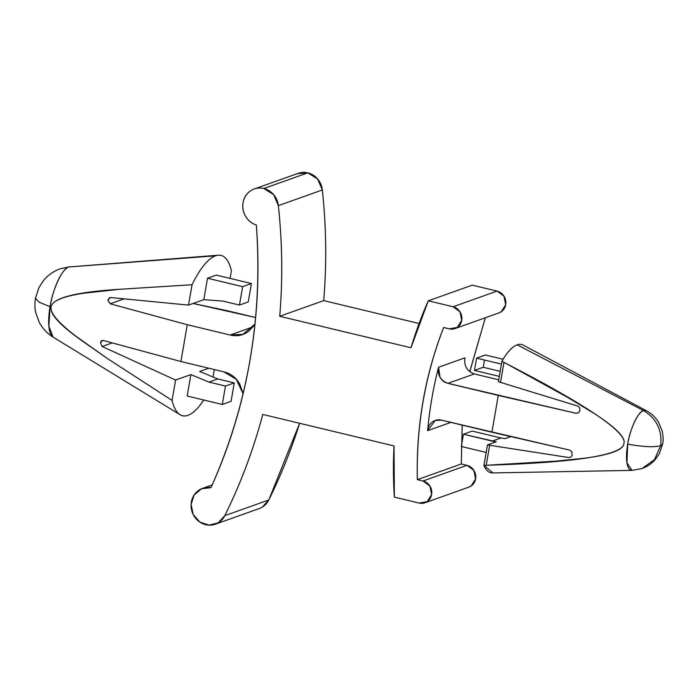 <?xml version="1.0" encoding="UTF-8"?>
<svg xmlns="http://www.w3.org/2000/svg" width="698" height="698" viewBox="0 0 698 698"><rect width="100%" height="100%" fill="white"/><g stroke="black" fill="none" stroke-linecap="round" stroke-linejoin="round"><path stroke-width="1.05" d="M631.402 470.347A30.799 9.693 -76.5 0 1 627.694 444.155C643.224 446.895 654.218 447.409 660.666 445.699C662.297 430.238 656.582 418.53 643.512 410.564C638.461 411.113 629.762 429.584 627.694 444.155A30.799 9.693 -76.5 0 1 643.512 410.564C656.582 418.53 662.297 430.238 660.666 445.699L654.497 459.607L642.038 468.55L654.497 459.607L660.666 445.699L662.646 444.076L660.666 445.699C654.218 447.409 643.224 446.895 627.694 444.155L626.935 462.783L631.978 470.382L492.43 472.939M66.982 296.397L67.601 296.476L66.982 296.397M631.978 470.382L642.038 468.55C647.238 466.648 651.627 463.681 655.195 459.633L659.348 453.656L662.646 444.076C663.414 440.63 663.248 436.259 662.158 430.98L658.746 422.622C655.649 417.456 651.504 413.478 646.304 410.686L643.512 410.564L517.157 344.812A65.961 20.757 103.5 0 0 501.941 361.206L503.973 362.393C582.621 402.886 622.695 429.366 624.195 441.825L623.637 445.036C618.114 455.873 572.299 462.617 486.201 465.269L483.941 465.426A65.961 20.757 103.5 0 0 491.907 472.921M262.282 507.114L268.782 499.977L224.808 515.639A554.875 515.927 70.4 0 0 262.78 414.438L394.03 445.935L262.78 414.438C253.409 449.687 240.749 483.417 224.808 515.639L218.308 522.785L209.086 525.158L199.82 522.078L193.18 514.435L191.095 504.427L194.157 494.969L201.486 488.783L210.971 487.658C229.293 447.244 242.302 404.77 249.989 360.255C257.675 315.74 259.796 270.658 256.341 225.009A19.029 17.694 70.4 0 1 242.921 208.449A19.029 17.694 70.4 0 1 252.1 189.926A19.029 17.694 70.4 0 1 263.809 188.504L307.783 172.842A19.029 17.694 -109.6 0 0 296.074 174.264M60.011 268.87L60.176 268.809C53.528 271.243 47.988 275.134 43.573 280.474L39.001 287.48L35.458 298.177C34.638 303.77 34.734 308.577 35.738 312.599L39.14 322.11C42.456 328.426 47.115 333.435 53.109 337.125L48.877 326.228L50.064 306.684C52.507 289.469 62.794 267.639 68.762 266.994L60.176 268.809L68.762 266.994A36.392 11.456 103.5 0 0 50.064 306.684L39.175 302.243L35.458 298.177L39.175 302.243L50.064 306.684A36.392 11.456 103.5 0 0 52.01 336.192M215.508 255.808C211.843 257.117 207.987 260.267 203.929 265.266C199.872 270.266 195.911 276.757 192.046 284.74L188.521 305.105L203.807 299.66L222.898 301.1L239.449 305.07L248.244 301.937L251.428 283.528L248.244 301.937L239.449 305.07L242.634 286.66L251.428 283.528L242.634 286.66L207.507 278.232L242.634 286.66L239.449 305.07L222.898 301.1L203.807 299.66L207.507 278.232L216.301 275.099L251.428 283.528L216.301 275.099L207.507 278.232L203.807 299.66L188.521 305.105L192.046 284.74L119.838 289.269L83.908 293.204C63.658 296.266 52.743 300.646 51.163 306.352C49.514 312.338 57.681 322.223 75.654 336.026L107.3 358.467L172.066 400.416L175.582 380.044L172.066 400.416C173.505 406.498 175.599 410.834 178.348 413.408C181.087 415.982 184.298 416.619 187.954 415.319A82.451 25.948 -76.5 0 0 203.781 400.015L199.532 405.861C195.475 410.86 191.618 414.01 187.954 415.319A82.451 25.948 -76.5 0 1 178.915 413.905A82.451 25.948 -76.5 0 1 172.066 400.416L107.3 358.467L81.893 340.703C59.409 324.832 49.165 313.385 51.163 306.352C53.72 297.68 76.606 291.982 119.838 289.269L192.046 284.74A82.451 25.948 -76.5 0 1 215.508 255.808L68.762 266.994L215.508 255.808C219.172 254.508 222.374 255.136 225.122 257.719C227.871 260.293 229.965 264.621 231.404 270.711L230.078 278.406L231.404 270.711A82.451 25.948 -76.5 0 0 219.041 255.163M258.731 508.729A19.029 17.694 -109.6 0 0 268.782 499.977L299.634 423.285A554.875 515.927 -109.6 0 1 268.782 499.977L224.808 515.639A19.029 17.694 70.4 0 1 214.757 524.399A19.029 17.694 70.4 0 1 192.282 512.332A19.029 17.694 70.4 0 1 201.801 488.644A19.029 17.694 70.4 0 1 210.971 487.658C247.825 405.32 262.945 317.773 256.341 225.009C251.664 223.561 248.043 220.612 245.495 216.171C242.939 211.73 242.162 207.044 243.174 202.115C244.187 197.185 246.691 193.398 250.687 190.763C254.691 188.12 259.063 187.369 263.809 188.504L273.651 194.655L278.354 205.631C282.341 242.634 282.803 279.523 279.732 316.281L323.715 300.611C326.777 263.853 326.315 226.972 322.336 189.961L317.625 178.985L307.783 172.842L297.348 173.627M468.14 487.396L471.167 485.974L475.6 478.907L473.863 470.356L466.971 465.33L461.317 463.978L462.198 425.108M469.693 371.694L485.346 317.764L469.763 371.746M498.232 313.166L501.26 311.744L505.701 304.677L503.956 296.127L497.072 291.101L472.249 285.15L497.072 291.101L453.089 306.771L428.275 300.812L472.249 285.15L428.275 300.812L410.982 347.779L279.732 316.281L410.982 347.779A412.239 383.307 70.4 0 1 428.275 300.812L453.089 306.771L459.982 311.797L461.718 320.347L457.286 327.414L449.276 328.854L443.623 327.502C424.812 375.803 416.052 426.522 417.343 479.639L422.997 481.001L429.889 486.026L431.626 494.577L427.193 501.644L419.184 503.084L394.361 497.133L394.03 445.935A412.239 383.307 70.4 0 0 394.361 497.133L419.184 503.084A11.412 10.618 70.4 0 0 426.286 502.185A11.412 10.618 70.4 0 0 431.652 490.711A11.412 10.618 70.4 0 0 422.997 481.001L417.343 479.639C416.174 426.548 424.934 375.829 443.623 327.502L449.276 328.854A11.412 10.618 70.4 0 0 456.387 327.964A11.412 10.618 70.4 0 0 461.744 316.482A11.412 10.618 70.4 0 0 453.089 306.771L497.072 291.101A11.412 10.618 -109.6 0 1 505.727 300.812A11.412 10.618 -109.6 0 1 500.361 312.294M419.088 323.506L323.715 300.611L419.088 323.506M279.732 316.281L323.715 300.611A554.875 515.927 -109.6 0 0 322.336 189.961L278.354 205.631A554.875 515.927 70.4 0 1 279.732 316.281M175.582 380.044L190.868 374.599L187.16 396.028L190.868 374.599L175.582 380.044L102.144 346.513L112.291 342.893L102.144 346.513L100.512 342.927L102.301 340.659L103.836 340.598C101.978 340.092 100.87 340.868 100.512 342.927L102.144 346.513L175.582 380.044M199.663 371.458L208.763 368.221L199.663 371.458L217.706 378.944L208.911 382.076L190.868 374.599L208.911 382.076L225.463 386.046L234.258 382.914L231.082 401.315L222.287 404.456L225.463 386.046L208.911 382.076L217.706 378.944L234.258 382.914L231.082 401.315L222.287 404.456L187.16 396.028L222.287 404.456L225.463 386.046L234.258 382.914L217.706 378.944L199.663 371.458M214.33 369.556L213.047 377.007L214.33 369.556M226.85 310.619L255.625 317.529L193.084 303.482L226.85 310.619M243.14 393.559L239.684 383.935C235.959 377.513 230.663 373.474 223.788 371.825L180.913 361.529L187.265 324.727L230.148 335.014C237.015 336.663 243.236 335.389 248.793 331.192L254.962 324.291M68.762 266.994L218.317 255.189M107.885 300.262L110.197 303.796L124.096 298.84L110.197 303.796L187.265 324.727L180.913 361.529L223.788 371.825L236.273 379.293L243.087 393.803M254.988 324.055L242.895 334.368L230.148 335.014L253.182 326.804L230.148 335.014L187.265 324.727L110.197 303.796L107.937 299.948L109.726 297.68L110.598 297.531L107.937 299.948M180.913 361.529L103.836 340.598L180.913 361.529M307.783 172.842L263.809 188.504A19.029 17.694 70.4 0 1 278.354 205.631L322.336 189.961A19.029 17.694 -109.6 0 0 307.783 172.842M188.521 305.105L110.598 297.531L188.521 305.105M527.644 350.274L517.157 344.812C512.315 346.54 507.245 352.001 501.941 361.206L498.398 381.719L577.604 406.018L579.419 407.423L580.151 410.014L578.598 412.762L575.885 413.26L498.267 395.426L491.907 432.236L441.59 420.161L569.524 450.07L571.871 451.728L572.107 455.663L570.519 457.207L568.704 457.522L487.483 444.914L496.278 441.782L487.483 444.914L483.941 465.426L492.963 472.93M510.857 436.59L505.073 438.649L510.857 436.59M575.885 413.26L447.95 383.35L474.335 373.954L498.73 379.808L474.335 373.954L447.95 383.35L498.267 395.426L491.907 432.236L569.524 450.07M496.278 441.782L492.177 441.11L500.972 437.978L505.073 438.649L500.972 437.978L492.177 441.11L463.446 434.217L461.326 446.484L463.446 434.217L472.241 431.085L500.972 437.978L472.241 431.085L463.446 434.217L496.278 441.782M523.77 345.475A65.961 20.757 103.5 0 0 517.157 344.812L643.512 410.564M464.973 357.838L438.58 367.244C433.222 387.975 429.567 409.115 427.63 430.675L450.873 422.386L427.63 430.675L435.212 420.484L441.59 420.161C438.161 419.341 435.063 419.969 432.28 422.063C429.506 424.148 427.953 427.019 427.63 430.675C429.567 409.115 433.214 387.975 438.58 367.244L440.01 377.313C441.878 380.515 444.521 382.53 447.95 383.35C440.604 380.602 437.48 375.227 438.58 367.244L464.973 357.838C463.865 365.831 466.988 371.196 474.335 373.954M501.443 364.112L476.586 358.144L474.465 370.411L499.323 376.379L474.465 370.411L483.26 367.279L484.508 360.046L483.26 367.279L474.465 370.411L476.586 358.144L485.38 355.012L503.092 359.261L485.38 355.012L476.586 358.144L501.443 364.112M500.187 371.345L483.26 367.279L500.187 371.345M486.183 452.452L461.326 446.484L486.183 452.452M462.242 425.117L461.317 463.978L417.343 479.639L461.317 463.978L466.971 465.33L422.997 481.001L466.971 465.33A11.412 10.618 -109.6 0 1 475.635 475.041A11.412 10.618 -109.6 0 1 470.269 486.523M568.704 457.522L489.656 445.272L486.201 465.269L489.656 445.272L487.483 444.914L483.941 465.426L556.603 461.099L584.627 458.202C608.045 455.122 621.054 450.734 623.637 445.036L624.195 441.825C623.707 435.587 613.725 426.146 594.251 413.53L567.605 397.363L501.941 361.206L498.398 381.719L500.518 382.391L503.973 362.393L500.518 382.391L577.604 406.018M255.433 188.565L298.221 173.322M53.109 337.125L180.032 414.708M60.176 268.809L70.001 266.715M242.895 334.368L244.396 333.836M215.298 524.215L259.272 508.545M202.525 488.373L212.201 484.927M102.301 340.659L102.885 340.45M523.116 345.082L646.304 410.686M435.212 420.484L436.18 420.135M468.899 487.125L424.925 502.796M498.991 312.896L455.017 328.566"/></g></svg>
